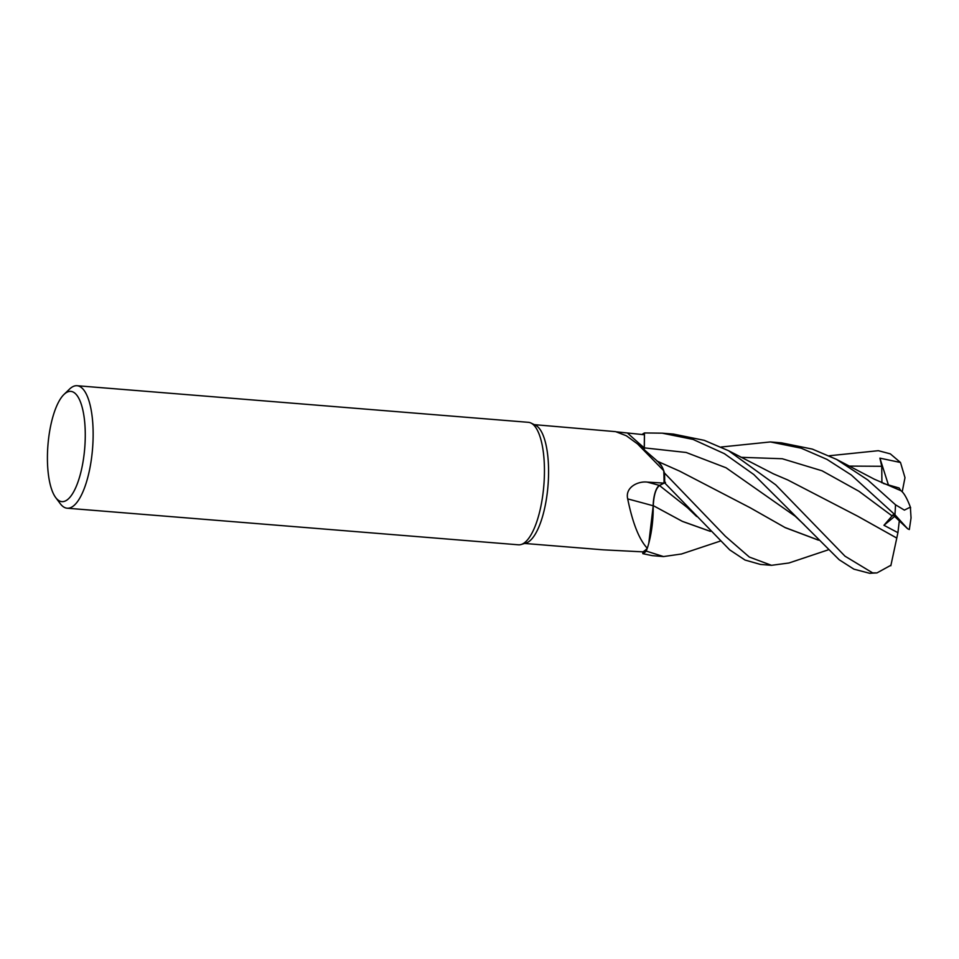 <?xml version="1.0" encoding="UTF-8"?>
<svg xmlns="http://www.w3.org/2000/svg" width="959" height="959" viewBox="0 0 959 959"><rect width="100%" height="100%" fill="white"/><g stroke="black" fill="none" stroke-linecap="round" stroke-linejoin="round"><path stroke-width="1.44" d="M804.313 524.825L795.227 516.254L726.059 467.776L686.188 452.48L644.292 447.865L644.472 433.012A61.376 20.487 94.6 0 0 642.098 434.571A61.376 20.487 94.6 0 1 644.472 433.012L644.328 447.865L644.472 432.953L662.178 433.168L693.069 439.426L724.369 453.667L753.774 474.501L839.149 559.732L853.906 569.167L869.585 573.278A61.448 20.511 94.6 0 0 872.606 572.871L844.999 556.172L775.759 484.87L728.564 450.718L704.254 440.337L673.446 434.079L662.178 433.168M64.013 394.425A55.298 18.461 94.6 0 1 76.864 395.252A55.298 18.461 94.6 0 1 82.09 466.841A55.298 18.461 94.6 0 1 55.826 497.745A55.298 18.461 94.6 0 1 55.658 497.517A55.298 18.461 94.6 0 1 47.95 445.012A55.298 18.461 94.6 0 1 64.013 394.425L69.528 389.114A61.448 20.511 94.6 0 1 77.092 385.722L528.385 422.32A61.448 20.511 94.6 0 1 530.974 423.039L535.518 425.245A59.602 19.899 94.6 0 1 539.521 428.709A59.602 19.899 94.6 0 1 547.361 492.111A59.602 19.899 94.6 0 1 525.964 543.058L521.133 544.508A61.448 20.511 94.6 0 1 518.459 544.808L67.154 508.21A61.448 20.511 94.6 0 1 60.429 503.907A61.448 20.511 94.6 0 1 60.237 503.655A61.448 20.511 94.6 0 1 60.045 503.391M637.507 443.897L658.557 462.178A48.885 16.315 94.6 0 1 661.266 465.439A48.885 16.315 94.6 0 1 663.712 470.665L637.507 443.897L626.335 435.758L615.63 431.646L534.283 424.645M616.445 431.838L644.424 434.763L644.256 447.889A1035.36 1015.137 -17.8 0 1 627.809 433.348M530.974 423.039A61.448 20.511 94.6 0 1 535.11 426.623A61.448 20.511 94.6 0 1 543.19 491.979A61.448 20.511 94.6 0 1 521.133 544.508M77.092 385.722A61.448 20.511 94.6 0 1 83.805 390.025A61.448 20.511 94.6 0 1 91.381 459.289A61.448 20.511 94.6 0 1 67.154 508.21M644.268 449.879A17.67 5.898 94.6 0 1 644.256 447.889M663.712 470.665A59.602 19.899 94.6 0 1 663.724 470.761A59.602 19.899 94.6 0 1 664.024 483.108L659.456 485.398A1035.36 88.791 22.3 0 0 647.277 482.113L664.024 483.108M657.814 461.555L661.266 465.439M644.292 447.865L644.316 449.915M710.355 531.334L682.329 521.336L653.259 505.621L648.799 543.19L653.235 505.573L649.651 539.821A48.885 16.315 94.6 0 0 653.175 505.777A1040.191 89.199 22.3 0 0 627.701 498.908C624.896 487.328 638.023 480.927 647.277 482.113M649.651 539.821A48.885 16.315 94.6 0 1 647.289 548.248C639.185 539.641 632.652 523.194 627.701 498.908M653.175 505.777A17.67 5.898 94.6 0 1 659.456 485.398M647.289 548.248A59.602 19.899 94.6 0 1 647.253 548.284A59.602 19.899 94.6 0 1 642.842 551.857L642.806 553.667L652.252 555.645L663.52 556.568L646.258 551.089A61.376 20.487 94.6 0 1 642.806 553.607A61.376 20.487 94.6 0 0 646.258 551.089L647.253 548.284M664.455 472.991L664.491 473.123A61.376 20.487 94.6 0 1 664.635 482.845L729.679 549.855L745.047 560.056L760.427 564.419L771.504 565.319L749.327 557.047L725.388 536.273L664.455 472.991M664.515 473.207A61.436 20.511 94.6 0 1 664.659 482.833L659.456 485.506C655.776 488.419 653.69 495.228 653.211 505.956M524.645 543.453L603.259 549.831L642.842 551.857M665.498 482.389L659.492 485.53L665.498 482.389M657.79 461.531L661.782 466.338L657.79 461.531M642.039 434.559A61.436 20.511 94.6 0 1 644.472 432.953M907.67 528.793L909.324 529.536L911.05 517.92L910.367 507.119L904.385 510.116L895.502 504.782L867.727 479.92L836.5 459.373L812.345 449.1L781.429 442.842L770.353 441.943L801.197 448.189L826.934 459.361L851.232 474.945L894.915 514.719L907.67 528.793L892.973 514.887L883.946 525.292L897.924 532.677L896.785 538.059L857.861 516.29L787.735 479.944L773.386 473.818L728.564 450.718M721.156 447.014L770.353 441.943M828.085 549.903L788.969 562.981L771.504 565.319M829.175 455.765L878.348 450.694L890.312 453.859L900.501 462.49L879.906 458.15L881.741 466.29L881.92 482.833M681.597 553.978L663.52 556.568M664.635 482.845A61.376 20.487 94.6 0 0 664.491 473.123L663.724 470.749M653.259 505.765C653.786 495.144 655.86 488.407 659.492 485.53L659.456 485.506M890.959 565.223L876.958 572.919L872.606 572.871M900.501 462.49L904.984 477.666L902.203 491.787M896.797 537.987L890.827 565.762M896.785 538.095L857.682 516.194M710.427 531.406L682.484 521.444L653.283 505.645M883.359 483.48L899.122 487.999L900.813 490.66M836.5 459.373L874.344 479.212L900.897 490.684C903.893 492.722 907.142 498.44 910.642 507.85M818.363 540.073L784.965 527.486L750.046 507.683M818.447 540.157L785.277 527.678L750.082 507.707L679.715 471.169L656.951 461.051M897.924 532.677L899.302 520.893M879.906 458.15L888.382 484.81M646.222 551.173A61.436 20.511 94.6 0 1 642.806 553.667M894.603 516.433L883.946 525.292M892.302 516.074L859.012 491.308L822.079 470.797L782.256 458.738L740.995 457.311M696.678 516.529L687.327 507.563L659.492 485.53M881.741 466.29L849.063 466.086M895.502 504.782A61.448 20.511 94.6 0 1 894.915 514.719M55.658 497.517L60.237 503.655M878.348 450.694L890.312 453.859M876.958 572.919L869.585 573.278M681.106 554.134L720.065 541.164"/></g></svg>
